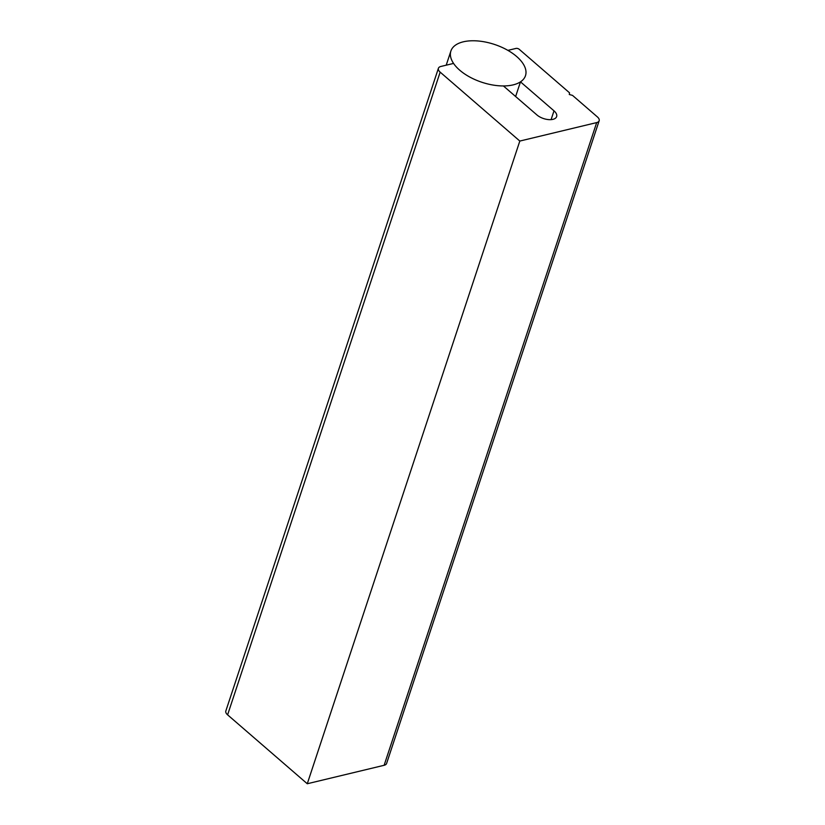 <?xml version="1.0" encoding="UTF-8"?>
<svg xmlns="http://www.w3.org/2000/svg" width="825" height="825" viewBox="0 0 825 825"><rect width="100%" height="100%" fill="white"/><g stroke="black" fill="none" stroke-linecap="round" stroke-linejoin="round"><path stroke-width="1.24" d="M520.482 81.85A39.28 19.934 18.3 0 0 525.484 75.694A39.28 19.934 18.3 0 0 507.88 50.377L516.027 48.417A2.362 1.196 -161.7 0 1 519.224 49.304L569.518 92.802L569.302 94.504L572.498 95.38L597.393 116.923A7.858 3.991 -161.7 0 1 599.167 120.749A7.858 3.991 -161.7 0 1 596.681 122.595L519.822 141.054L440.158 72.136A7.858 3.991 -161.7 0 1 438.395 68.31A7.858 3.991 -161.7 0 1 440.87 66.464L453.564 63.422A39.28 19.934 18.3 0 0 503.405 85.944L536.91 114.933A11.787 5.981 18.3 0 0 548.542 119.604A11.787 5.981 18.3 0 0 556.638 116.583A11.787 5.981 18.3 0 0 553.998 110.839L520.482 81.85L515.625 96.525M519.822 141.054L307.271 783.75L227.607 714.842A7.858 3.991 -161.7 0 1 225.833 711.006L438.395 68.31M599.167 120.749L386.605 763.455A7.858 3.991 -161.7 0 1 384.13 765.291L307.271 783.75M513.088 84.892A39.28 19.934 -161.7 0 1 469.755 77.034A39.28 19.934 -161.7 0 1 450.893 51.026A39.28 19.934 -161.7 0 1 494.453 44.426A39.28 19.934 -161.7 0 1 525.484 75.694A39.28 19.934 -161.7 0 1 513.088 84.892M440.158 72.136L227.607 714.842M596.681 122.595L384.13 765.291M553.998 110.839L551.09 119.625M450.893 51.026L446.212 65.185"/></g></svg>
